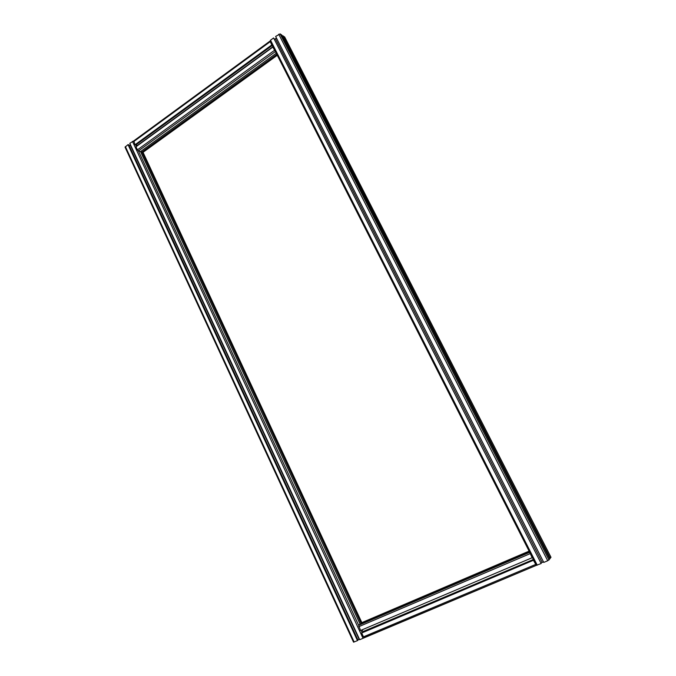 <?xml version="1.0" encoding="UTF-8"?>
<svg xmlns="http://www.w3.org/2000/svg" width="676" height="676" viewBox="0 0 676 676"><rect width="100%" height="100%" fill="white"/><g stroke="black" fill="none" stroke-linecap="round" stroke-linejoin="round"><path stroke-width="1.01" d="M529.426 551.751L360.773 623.787M140.549 151.644L141.394 151.914L140.861 152.32M141.107 151.111L141.385 151.897L140.557 151.517M141.394 151.914L141.123 151.103M140.507 151.551L138.411 150.917L358.669 625.275L360.528 630.497L532.13 557.734L529.705 552.3L358.669 625.275L360.105 624.075L140.507 151.551L276.247 53.252M276.805 54.359L141.884 151.973L361.052 623.289L529.257 551.413M275.411 51.545L536.338 565.373L541.163 563.514L273.603 37.957L270.518 40.214L270.138 41.168M531.953 556.728L531.226 555.292M530.981 554.819L529.933 552.748M533.694 560.159L361.694 633.015L363.468 636.834L364.305 637.595L536.279 565.364M361.694 633.015L533.66 560.091M133.628 140.971L129.784 143.32L359.683 639.707L536.322 565.356L533.491 560.412M536.102 564.899L535.046 562.821M534.809 562.347L534.074 560.911M529.105 551.126L361.846 622.621L143.033 152.32L141.884 151.973M361.052 623.289L361.846 622.621M363.063 632.204L362.201 629.787M363.02 631.553L533.356 559.5M284.706 37.129L282.914 35.769L550.247 558.317L550.932 557.227M280.092 33.876L275.639 36.462L543.766 562.424L547.712 560.767L549.765 558.984L281.791 35.017L280.092 33.876L549.03 560.007M359.429 639.158L357.908 639.961M128.026 144.613L128.795 144.85L358.001 640.172L357.477 640.628L128.026 144.613L125.052 147.182L353.548 642.166L357.477 640.628M550.247 558.317L549.571 558.604M543.47 561.832L541.307 562.871M273.603 37.957L541.163 563.514M274.625 39.157L276.526 38.202M542.169 562.381L275.504 38.946M282.374 36.158L282.914 35.769M271.879 44.658L271.296 43.517M271.11 43.137L270.273 41.489M272.276 45.444L135.808 144.994L135.039 144.749L271.744 44.979L270.087 41.135M271.744 44.979L272.183 45.25M273.256 47.379L272.825 47.109L135.986 146.785L137.414 149.861L138.411 150.917L275.385 51.562M133.806 141.005L135.039 144.749M275.352 51.503L272.825 47.109M275.174 51.148L274.338 49.5M274.143 49.12L273.56 47.979M143.033 152.32L277.278 55.288M137.329 145.805L136.307 144.622M272.927 46.728L137.228 145.594M129.091 145.484L130.553 144.977M130.307 145.154L359.125 639.285M535.561 564.477L363.468 636.834M358.762 626.686L530.077 553.678M284.588 36.893L550.974 557.311M278.74 34.197L547.712 560.767M537.243 565.161L270.518 40.214M133.611 141.681L270.113 41.76M274.464 50.328L137.414 149.861M362.099 632.668L361.001 630.294M354.156 642.031L125.364 146.557M136.366 146.506L135.631 144.934M132.454 141.369L363.02 638.305M550.991 557.278L284.647 36.943M536.338 565.373L270.079 41.109M269.961 41.126L133.569 141.014"/></g></svg>
